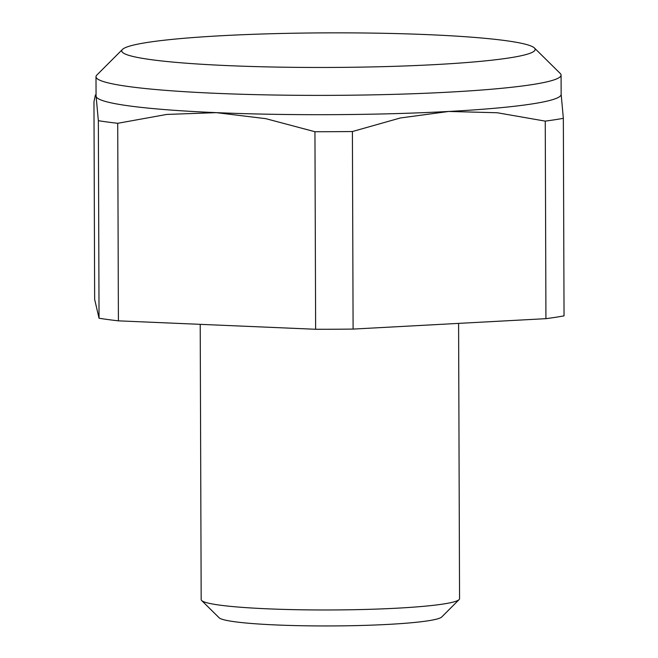 <?xml version="1.0" encoding="UTF-8"?>
<svg xmlns="http://www.w3.org/2000/svg" width="658" height="658" viewBox="0 0 658 658"><rect width="100%" height="100%" fill="white"/><g stroke="black" fill="none" stroke-linecap="round" stroke-linejoin="round"><path stroke-width="0.99" d="M200.213 324.345L201.175 599.602A129.19 10.808 -0.2 0 0 201.636 600.515A129.19 10.808 -0.2 0 0 397.128 608.181A129.19 10.808 -0.2 0 0 459.095 599.611A129.19 10.808 -0.2 0 0 459.555 598.706L458.593 323.382M201.636 600.515L219.139 617.772A111.687 9.344 -0.2 0 0 388.138 624.401A111.687 9.344 -0.2 0 0 441.715 616.998L459.095 599.611M122.47 49.424L96.808 75.086A232.545 19.46 -0.2 0 0 95.994 76.723A232.545 19.46 -0.2 0 0 96.043 77.093A232.545 19.46 -0.2 0 0 448.707 92.153A232.545 19.46 -0.2 0 0 561.077 75.094A232.545 19.46 -0.2 0 0 560.246 73.466L534.411 47.985A206.702 17.297 -0.2 0 0 221.623 35.721A206.702 17.297 -0.2 0 0 122.47 49.424A206.702 17.297 -0.2 0 0 219.394 65.232A206.702 17.297 -0.2 0 0 435.267 64.599A206.702 17.297 -0.2 0 0 534.411 47.985M545.252 121.121L545.934 318.669A258.38 21.624 -0.2 0 0 564.038 315.865L563.347 118.317A258.38 21.624 179.8 0 1 545.252 121.121L497.242 112.748L448.772 111.457A232.545 19.46 -0.2 0 0 561.142 94.407L561.077 75.094M315.634 329.271A258.38 21.624 -0.2 0 0 353.099 329.082L352.408 131.526A258.38 21.624 179.8 0 1 314.943 131.723L315.634 329.271L118.407 320.849L117.716 123.301A258.38 21.624 179.8 0 1 98.355 120.685L99.045 318.233A258.38 21.624 -0.2 0 0 118.407 320.849M99.045 318.233L94.653 299.406L93.962 101.85L95.361 95.007L96.109 96.405A232.545 19.46 -0.2 0 0 216.276 112.641L166.737 114.434L117.716 123.301M561.142 94.226L563.347 118.317M95.994 76.723L96.06 96.027A232.545 19.46 -0.2 0 0 96.109 96.405L98.355 120.685M314.943 131.723L265.857 118.67L216.276 112.641A232.545 19.46 -0.2 0 0 448.772 111.457L400.335 117.979L352.408 131.526M545.934 318.669L353.099 329.082M96.06 94.604L95.361 95.007"/></g></svg>
